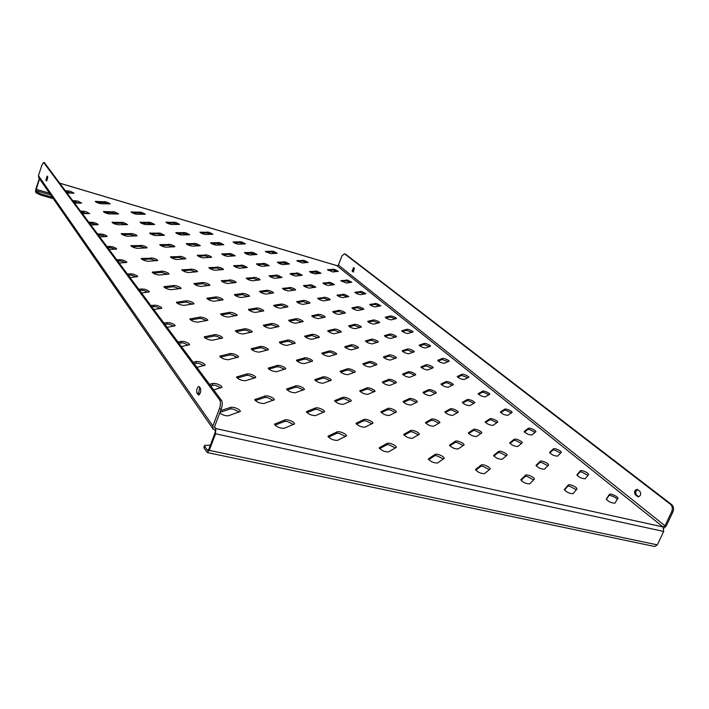 <?xml version="1.0" encoding="UTF-8"?>
<svg xmlns="http://www.w3.org/2000/svg" width="709" height="709" viewBox="0 0 709 709"><rect width="100%" height="100%" fill="white"/><g stroke="black" fill="none" stroke-linecap="round" stroke-linejoin="round"><path stroke-width="1.06" d="M347.764 280.161L340.807 280.693L346.355 283.033L351.761 282.226L347.764 280.161M350.538 282.457L345.895 280.888L341.649 281.446M334.444 269.331L327.469 269.704L332.867 271.981L338.308 271.317L334.444 269.331M337.05 271.52L332.592 270.032L328.364 270.475M361.785 291.55L354.837 292.241C356.06 293.437 357.956 294.244 360.544 294.669L365.906 293.694L361.785 291.55M364.718 293.96L359.871 292.303L355.634 292.994M376.532 303.532L369.628 304.409C370.887 305.668 372.845 306.51 375.495 306.917L380.804 305.774L376.532 303.532M379.652 306.066L374.6 304.321L370.373 305.162M392.086 316.161L390.544 315.939L385.226 317.251C386.538 318.58 388.55 319.449 391.262 319.848L396.508 318.509C396.163 317.809 394.691 317.029 392.086 316.161M395.392 318.837L390.118 316.994L385.918 317.986M408.508 329.499L406.948 329.286L401.711 330.811C403.075 332.22 405.149 333.124 407.932 333.514L413.09 331.954C412.727 331.209 411.202 330.394 408.508 329.499M412.018 332.326L406.505 330.376L402.349 331.546M425.87 343.608L424.283 343.404L419.143 345.168C420.579 346.657 422.715 347.596 425.568 347.968L430.62 346.169C430.239 345.38 428.661 344.521 425.87 343.608M429.583 346.586L423.831 344.521L419.737 345.886M444.251 358.541L442.655 358.355L437.63 360.376C439.128 361.962 441.335 362.937 444.259 363.292L449.196 361.236C448.797 360.394 447.149 359.49 444.251 358.541M448.194 361.696L442.177 359.498L438.162 361.076M463.748 374.379L462.135 374.219L457.261 376.523C458.82 378.216 461.107 379.226 464.111 379.563L468.897 377.223C468.481 376.311 466.761 375.362 463.748 374.379M467.94 377.729L461.639 375.398L457.73 377.206M484.469 391.208L482.847 391.076L478.141 393.699C479.78 395.507 482.147 396.57 485.231 396.88L489.839 394.213C489.396 393.238 487.606 392.237 484.469 391.208M488.926 394.78L483.955 392.414L482.333 392.29L478.548 394.364M506.536 409.137L504.897 409.031L500.386 412C502.123 413.941 504.569 415.049 507.741 415.332L512.146 412.31C511.676 411.264 509.806 410.201 506.536 409.137M511.269 412.939L505.996 410.378L504.356 410.272L500.731 412.638M530.075 428.254L528.427 428.183L524.155 431.551C525.981 433.624 528.524 434.794 531.794 435.042L535.942 431.621C535.446 430.487 533.487 429.37 530.075 428.254M535.118 432.33L529.517 429.53L527.859 429.459L524.43 432.153M555.244 448.7L553.587 448.664L549.59 452.466C551.531 454.708 554.172 455.931 557.54 456.144L561.404 452.28C560.863 451.057 558.816 449.861 555.244 448.7M560.624 453.078L554.66 450.02L552.993 449.985L549.794 453.024M582.213 470.616L580.547 470.616L576.887 474.915C578.943 477.334 581.708 478.628 585.164 478.797L588.692 474.427C588.115 473.098 585.962 471.822 582.213 470.616M587.956 475.349L581.602 471.972L579.935 471.972L577.02 475.393M611.193 494.155L609.518 494.2L606.257 499.056C608.446 501.68 611.326 503.053 614.898 503.168L618.018 498.241C617.397 496.787 615.12 495.423 611.193 494.155M617.335 499.313C616.094 497.798 613.826 496.548 610.546 495.547L608.871 495.609L606.301 499.437M304.267 260.416L296.787 260.682L302.238 262.959L308.131 262.392L304.267 260.416M306.811 262.578L302.362 261.107L297.736 261.479M317.003 271.148L309.505 271.574L315.106 273.922L320.982 273.204L317.003 271.148M319.706 273.426L315.062 271.875L310.409 272.362M330.394 282.448L322.905 283.033C324.093 284.22 326.016 285.036 328.657 285.47L334.506 284.593L330.394 282.448M333.274 284.832L328.427 283.201L323.747 283.822M344.503 294.35L337.023 295.121C338.255 296.38 340.231 297.213 342.943 297.638L348.757 296.584L344.503 294.35M347.561 296.858L342.5 295.139L337.821 295.901M359.392 306.9L357.779 306.66L351.93 307.883C353.215 309.204 355.244 310.072 358.027 310.489L363.797 309.239C363.469 308.539 361.998 307.768 359.392 306.9M362.627 309.549L357.354 307.733L352.674 308.654M375.114 320.167L373.483 319.936L367.696 321.372C369.034 322.772 371.126 323.676 373.98 324.075L379.678 322.613C379.342 321.868 377.817 321.053 375.114 320.167M378.553 322.958L373.04 321.035L368.388 322.143M391.758 334.205L390.101 333.983L384.384 335.658C385.785 337.147 387.947 338.087 390.872 338.468L396.499 336.766C396.136 335.977 394.558 335.118 391.758 334.205M395.409 337.147L389.64 335.118L385.022 336.421M409.394 349.076L407.719 348.881L402.092 350.804C403.554 352.391 405.787 353.366 408.792 353.738L414.322 351.77C413.941 350.928 412.301 350.024 409.394 349.076M413.267 352.196L407.241 350.042L402.677 351.558M428.121 364.869L426.419 364.692L420.916 366.907C422.44 368.6 424.753 369.619 427.837 369.965L433.243 367.705C432.853 366.801 431.143 365.853 428.121 364.869M432.233 368.175L425.923 365.888L421.438 367.652M448.035 381.664L446.315 381.513L440.954 384.048C442.558 385.856 444.942 386.919 448.123 387.247L453.379 384.659C452.962 383.684 451.181 382.692 448.035 381.664M452.404 385.182L447.521 382.895L445.801 382.745L441.415 384.774M469.261 399.566L467.523 399.442L462.33 402.34C464.014 404.272 466.495 405.388 469.766 405.681L474.844 402.739C474.41 401.693 472.549 400.629 469.261 399.566M473.913 403.324L468.72 400.833L466.992 400.709L462.738 403.04M491.931 418.691L490.185 418.594L485.195 421.89C486.968 423.973 489.538 425.143 492.906 425.4L497.78 422.05C497.31 420.916 495.361 419.799 491.931 418.691M496.885 422.697L491.372 419.985L489.618 419.896L485.532 422.564M516.196 439.155L514.433 439.101L509.691 442.841C511.57 445.084 514.247 446.315 517.721 446.537L522.329 442.735C521.833 441.503 519.786 440.307 516.196 439.155M521.478 443.462L515.611 440.493L513.848 440.44L509.957 443.479M542.234 461.116L540.462 461.098L536.013 465.343C538.007 467.772 540.799 469.074 544.379 469.243L548.677 464.936C548.146 463.597 546.001 462.321 542.234 461.116M547.88 465.76L541.623 462.498L539.841 462.49L536.208 465.937M570.249 484.734L568.458 484.77L564.364 489.582C566.491 492.223 569.398 493.597 573.094 493.712L577.037 488.829C576.461 487.367 574.201 486.002 570.249 484.734M576.284 489.777L569.602 486.17L567.812 486.206L564.488 490.105M273.346 251.27L265.326 251.42L270.829 253.716L277.192 253.237L273.346 251.27M275.828 253.405L271.379 251.961L266.327 252.253M285.443 261.913L277.396 262.215C278.522 263.34 280.409 264.129 283.051 264.581L289.414 263.961L285.443 261.913M288.084 264.156L283.449 262.631L278.345 263.039M298.188 273.116L290.105 273.585C291.275 274.764 293.216 275.579 295.919 276.031L302.282 275.243L298.188 273.116M300.997 275.473L296.149 273.869L291.009 274.41M311.614 284.921L303.523 285.576C304.737 286.826 306.722 287.668 309.505 288.102L315.851 287.145L311.614 284.921M314.601 287.402L309.541 285.709L304.374 286.392M325.786 297.39L317.694 298.25C318.953 299.57 321 300.439 323.853 300.864L330.172 299.712C329.862 299.021 328.4 298.241 325.786 297.39M328.958 300.004L323.676 298.214L318.492 299.065M340.772 310.569L339.062 310.32L332.689 311.65C334.001 313.05 336.11 313.954 339.035 314.371L345.327 313.006C344.999 312.261 343.484 311.455 340.772 310.569M344.149 313.325L338.618 311.437L333.434 312.465M356.645 324.527L354.908 324.288L348.58 325.856C349.945 327.345 352.134 328.285 355.129 328.684L361.368 327.079C361.032 326.291 359.454 325.44 356.645 324.527M360.225 327.443L354.456 325.44L349.271 326.663M373.483 339.327L371.72 339.115L365.463 340.949C366.881 342.527 369.141 343.511 372.225 343.883L378.393 342.013C378.039 341.171 376.399 340.276 373.483 339.327M377.285 342.412L371.241 340.293L366.092 341.747M391.377 355.058L389.587 354.863L383.409 356.99C384.898 358.674 387.229 359.702 390.411 360.057L396.482 357.894C396.109 356.99 394.408 356.042 391.377 355.058M395.418 358.337L389.09 356.078L383.986 357.779M410.422 371.817L408.614 371.64L402.544 374.086C404.103 375.894 406.523 376.958 409.793 377.294L415.749 374.804C415.359 373.829 413.586 372.828 410.422 371.817M414.721 375.291L409.908 373.058L408.1 372.89L403.067 374.866M430.744 389.684L428.91 389.542L422.981 392.343C424.62 394.284 427.128 395.4 430.496 395.702L436.31 392.848C435.893 391.793 434.041 390.739 430.744 389.684M435.317 393.389L430.212 390.969L428.378 390.827L423.441 393.114M452.475 408.792L450.623 408.676L444.853 411.894C446.59 413.976 449.187 415.146 452.661 415.421L458.298 412.151C457.854 411.016 455.922 409.891 452.475 408.792M457.34 412.753L451.917 410.112L450.055 410.006L445.252 412.638M475.757 429.273L473.887 429.193L468.33 432.862C470.156 435.104 472.859 436.345 476.448 436.576L481.863 432.844C481.402 431.613 479.364 430.416 475.757 429.273M480.95 433.509L475.172 430.638L473.293 430.558L468.667 433.589M500.776 451.27L498.879 451.234L493.588 455.408C495.52 457.846 498.338 459.157 502.043 459.335L507.192 455.089C506.696 453.742 504.56 452.466 500.776 451.27M506.323 455.834L500.164 452.679L498.267 452.643L493.845 456.109M527.726 474.968L525.812 474.977L520.823 479.736C522.888 482.386 525.83 483.768 529.658 483.892L534.489 479.054C533.957 477.591 531.697 476.226 527.726 474.968M533.655 479.913L527.079 476.421L525.165 476.439L521.018 480.383M241.645 241.893L233.066 241.929C234.13 242.992 235.982 243.763 238.623 244.233L245.482 243.852L241.645 241.893M244.056 244.011L239.615 242.584L234.121 242.797M253.078 252.431L244.437 252.617C245.544 253.733 247.45 254.522 250.153 254.992L257.03 254.469L253.078 252.431M255.648 254.646L251.004 253.148L245.438 253.476M265.113 263.526L256.428 263.881C257.571 265.06 259.529 265.875 262.303 266.327L269.207 265.653L265.113 263.526M267.86 265.857L263.012 264.28L257.385 264.732M277.822 275.234L269.092 275.766C270.271 277.015 272.291 277.857 275.136 278.3L282.049 277.449L277.822 275.234M280.746 277.689L275.668 276.023L269.987 276.616M291.239 287.597L282.474 288.341C283.706 289.653 285.78 290.53 288.696 290.965L295.618 289.919C295.316 289.228 293.863 288.457 291.239 287.597M294.35 290.194L289.05 288.43L283.325 289.183M305.437 300.687L303.647 300.421L296.654 301.653C297.931 303.044 300.075 303.957 303.071 304.374L309.975 303.115C309.665 302.38 308.158 301.573 305.437 300.687M308.743 303.417L303.204 301.555L297.443 302.495M320.495 314.557L318.669 314.3L311.694 315.771C313.023 317.251 315.23 318.199 318.314 318.607L325.192 317.1C324.873 316.32 323.313 315.47 320.495 314.557M324.004 317.446L318.208 315.47L312.43 316.613M336.474 329.277L334.621 329.047L327.673 330.775C329.065 332.353 331.342 333.336 334.515 333.726L341.357 331.963C341.029 331.121 339.398 330.226 336.474 329.277M340.205 332.335L334.143 330.243L328.364 331.617M353.463 344.946L351.584 344.725L344.698 346.745C346.152 348.438 348.509 349.457 351.77 349.829L358.559 347.764C358.205 346.861 356.512 345.921 353.463 344.946M357.442 348.181L351.088 345.965L345.327 347.587M371.578 361.634L369.673 361.448L362.857 363.788C364.373 365.596 366.819 366.668 370.178 367.014L376.887 364.621C376.523 363.646 374.751 362.654 371.578 361.634M375.805 365.073L371.064 362.911L369.159 362.716L363.425 364.621M390.925 379.466L388.993 379.297L382.266 382.009C383.861 383.95 386.396 385.076 389.87 385.386L396.464 382.621C396.083 381.566 394.239 380.52 390.925 379.466M395.427 383.126L390.393 380.777L388.452 380.609L382.78 382.842M411.637 398.547L409.669 398.414L403.075 401.533C404.759 403.625 407.391 404.804 410.972 405.078L417.433 401.897C417.025 400.762 415.093 399.646 411.637 398.547M416.422 402.455L411.078 399.894L409.111 399.77L403.527 402.349M433.855 419.019L431.861 418.922L425.435 422.511C427.208 424.762 429.946 426.003 433.642 426.242L439.934 422.591C439.5 421.359 437.48 420.162 433.855 419.019M438.96 423.211L433.27 420.419L431.267 420.322L425.825 423.308M457.757 441.051L455.736 440.989L449.515 445.101C451.394 447.539 454.247 448.859 458.076 449.036L464.138 444.862C463.686 443.515 461.559 442.248 457.757 441.051M463.207 445.553L457.137 442.487L455.116 442.434L449.843 445.881M483.538 464.803L481.491 464.803L475.535 469.5C477.529 472.159 480.507 473.55 484.477 473.674L490.265 468.897C489.777 467.426 487.535 466.061 483.538 464.803M489.378 469.677L482.891 466.3L480.844 466.292L475.783 470.253M209.128 232.277L199.956 232.189C201.001 233.252 202.88 234.023 205.575 234.502L212.957 234.236L209.128 232.277M211.477 234.369L207.037 232.969L201.064 233.084M219.852 242.7L210.6 242.762C211.681 243.869 213.604 244.667 216.369 245.146L223.796 244.729L219.852 242.7M222.369 244.897L217.716 243.417L211.654 243.648M231.152 253.68L221.82 253.902C222.945 255.08 224.921 255.896 227.757 256.366L235.228 255.798L231.152 253.68M233.837 255.993L228.98 254.434L222.83 254.788M243.09 265.281L233.686 265.68C234.847 266.921 236.886 267.772 239.793 268.232L247.299 267.488L243.09 265.281M245.952 267.71L240.865 266.061L234.635 266.566M255.71 277.538L246.236 278.141C247.441 279.452 249.541 280.33 252.528 280.782L260.07 279.842C259.786 279.16 258.333 278.389 255.71 277.538M258.75 280.099L253.432 278.362L247.131 279.027M269.066 290.522L267.187 290.229L259.538 291.346C260.788 292.737 262.95 293.65 266.026 294.084L273.585 292.932C273.302 292.205 271.795 291.399 269.066 290.522M272.309 293.225L266.752 291.39L260.38 292.232M283.245 304.285L281.331 304.01L273.665 305.366C274.968 306.846 277.201 307.795 280.365 308.211L287.925 306.82C287.632 306.04 286.064 305.198 283.245 304.285M286.693 307.148L280.87 305.207L274.454 306.253M298.303 318.917L296.353 318.66L288.687 320.282C290.043 321.851 292.356 322.843 295.609 323.242L303.168 321.585C302.858 320.752 301.236 319.865 298.303 318.917M301.972 321.948L295.883 319.883L289.423 321.159M314.335 334.497L312.359 334.267L304.702 336.172C306.12 337.856 308.504 338.884 311.863 339.265L319.404 337.316C319.077 336.412 317.393 335.472 314.335 334.497M318.244 337.706L311.863 335.525L305.384 337.059M331.449 351.123L329.428 350.911L321.815 353.144C323.295 354.952 325.759 356.024 329.224 356.379L336.731 354.092C336.385 353.117 334.63 352.134 331.449 351.123M335.605 354.527L330.935 352.417L328.914 352.205L322.427 354.03M349.741 368.893L347.685 368.707L340.125 371.312C341.676 373.253 344.237 374.379 347.818 374.698L355.253 372.039C354.899 370.993 353.055 369.938 349.741 368.893M354.163 372.517L349.2 370.231L347.153 370.045L340.683 372.198M369.336 387.938L367.253 387.779L359.773 390.81C361.404 392.892 364.063 394.071 367.767 394.364L375.105 391.279C374.733 390.145 372.81 389.028 369.336 387.938M374.051 391.802L368.777 389.312L366.695 389.161L360.269 391.678M390.402 408.402L388.275 408.278L380.91 411.769C382.63 414.029 385.404 415.27 389.223 415.518L396.446 411.956C396.047 410.724 394.036 409.536 390.402 408.402M395.427 412.541L389.808 409.82L387.69 409.705L381.353 412.638M413.081 430.434L410.928 430.354L403.713 434.387C405.53 436.833 408.419 438.153 412.381 438.339L419.436 434.245C419.019 432.889 416.901 431.621 413.081 430.434M418.452 434.883L412.47 431.905L410.307 431.825L404.086 435.246M437.586 454.247L435.397 454.212L428.396 458.847C430.31 461.515 433.332 462.915 437.444 463.039L444.277 458.333C443.834 456.853 441.601 455.488 437.586 454.247M443.329 459.042L436.939 455.763L434.75 455.736L428.697 459.689M175.77 222.422L165.977 222.192C167.005 223.246 168.902 224.017 171.658 224.514L179.581 224.363L175.77 222.422M178.056 224.487L173.608 223.096L167.147 223.113M185.74 232.712L175.841 232.632C176.904 233.74 178.845 234.537 181.681 235.025L189.675 234.732L185.74 232.712M188.195 234.883L183.534 233.421L176.949 233.553M196.269 243.568L186.254 243.657C187.353 244.818 189.356 245.651 192.254 246.129L200.328 245.677L196.269 243.568M198.883 245.855L194.009 244.321L187.309 244.57M207.382 255.045L197.262 255.302C198.405 256.543 200.461 257.394 203.448 257.863L211.583 257.243C211.326 256.605 209.926 255.869 207.382 255.045M210.183 257.447L205.078 255.825L198.263 256.224M219.143 267.178L208.925 267.647C210.103 268.95 212.23 269.837 215.297 270.297L223.495 269.482C223.229 268.8 221.784 268.029 219.143 267.178M222.13 269.721L216.794 268.002L209.873 268.56M231.613 280.046L221.297 280.737C222.52 282.12 224.709 283.033 227.864 283.485L236.115 282.448C235.84 281.721 234.342 280.924 231.613 280.046M234.794 282.723L229.202 280.915L222.192 281.65M244.844 293.703L242.841 293.411L234.44 294.643C235.716 296.114 237.976 297.062 241.22 297.496L249.515 296.229C249.24 295.449 247.68 294.607 244.844 293.703M248.23 296.53L242.389 294.616L235.282 295.564M258.927 308.229L256.88 307.954L248.442 309.452C249.763 311.021 252.103 312.013 255.444 312.421L263.775 310.888C263.482 310.055 261.869 309.168 258.927 308.229M262.534 311.224L256.41 309.195L249.222 310.374M273.931 323.721L271.839 323.455L263.376 325.245C264.758 326.92 267.169 327.957 270.625 328.347L278.974 326.512C278.672 325.617 276.989 324.687 273.931 323.721M277.768 326.893L271.352 324.74L264.103 326.167M289.954 340.249L287.827 340.01L279.346 342.137C280.791 343.936 283.29 345.017 286.861 345.38L295.21 343.209C294.9 342.243 293.145 341.259 289.954 340.249M294.04 343.626L289.44 341.57L287.313 341.33L280.011 343.059M307.103 357.956L304.932 357.735L296.468 360.234C297.975 362.166 300.572 363.3 304.258 363.637L312.598 361.085C312.261 360.039 310.436 358.993 307.103 357.956M311.464 361.537L306.572 359.312L304.4 359.1L297.071 361.165M325.511 376.94L323.295 376.763L314.858 379.678C316.436 381.761 319.139 382.949 322.95 383.25L331.254 380.272C330.908 379.138 328.994 378.03 325.511 376.94M330.155 380.768L324.952 378.349L322.737 378.172L315.399 380.609M345.301 397.368L343.05 397.226L334.666 400.62C336.332 402.872 339.141 404.13 343.094 404.378L351.327 400.922C350.964 399.681 348.952 398.502 345.301 397.368M350.255 401.471L344.716 398.821L342.465 398.68L335.153 401.551M366.659 419.409L364.355 419.303L356.078 423.246C357.823 425.692 360.757 427.013 364.86 427.217L372.978 423.202C372.597 421.855 370.488 420.588 366.659 419.409M371.95 423.814L366.039 420.907L363.744 420.809L356.494 424.168M389.755 443.249L387.415 443.196L379.271 447.751C381.123 450.428 384.181 451.828 388.452 451.961L396.42 447.326C396.021 445.846 393.796 444.481 389.755 443.249M395.418 447.991L389.117 444.809L386.768 444.756L379.625 448.682M141.534 212.292L131.094 211.929C132.104 212.975 134.019 213.755 136.837 214.26L145.345 214.233L141.534 212.292M143.759 214.34L139.301 212.975L132.317 212.886M150.716 222.458L140.134 222.236C141.171 223.335 143.138 224.133 146.036 224.638L154.642 224.469L150.716 222.458M153.1 224.602L148.438 223.167L141.295 223.184M160.411 233.181L149.679 233.119C150.76 234.28 152.781 235.104 155.758 235.601L164.461 235.273L160.411 233.181M162.964 235.441L158.08 233.917L150.795 234.059M170.656 244.516L159.791 244.632C160.899 245.855 162.981 246.714 166.039 247.202L174.848 246.705C174.609 246.067 173.209 245.341 170.656 244.516M173.395 246.9L168.272 245.296L160.837 245.58M181.513 256.525L170.497 256.835C171.649 258.129 173.802 259.024 176.949 259.494L185.847 258.812C185.598 258.129 184.154 257.367 181.513 256.525M184.429 259.033L179.067 257.34L171.498 257.784M193.025 269.26L181.876 269.792C183.064 271.166 185.288 272.088 188.523 272.557L197.51 271.653C197.253 270.927 195.764 270.129 193.025 269.26M196.136 271.91L190.526 270.12L182.816 270.741M205.255 282.794L203.146 282.474L193.974 283.573C195.214 285.036 197.501 285.993 200.842 286.445L209.908 285.302C209.651 284.531 208.1 283.697 205.255 282.794M208.579 285.594L202.694 283.706L194.851 284.531M218.283 297.204L216.13 296.894L206.868 298.267C208.162 299.827 210.529 300.82 213.967 301.245L223.113 299.845C222.839 299.012 221.235 298.134 218.283 297.204M221.828 300.164L215.66 298.161L207.693 299.216M232.18 312.572L229.982 312.288L220.641 313.954C221.988 315.62 224.434 316.657 227.988 317.065L237.205 315.354C236.921 314.468 235.246 313.538 232.18 312.572M235.955 315.718L229.486 313.591L221.412 314.911M247.033 329.011L244.782 328.746L235.388 330.74C236.788 332.53 239.332 333.611 243.001 333.992L252.271 331.945C251.979 330.988 250.233 330.004 247.033 329.011M251.057 332.353L246.519 330.35L244.277 330.093L236.097 331.706M262.95 346.621L260.655 346.382L251.216 348.757C252.679 350.68 255.311 351.815 259.113 352.16L268.419 349.741C268.117 348.695 266.292 347.658 262.95 346.621M267.24 350.175L262.419 348.004L260.123 347.773L251.863 349.723M280.055 365.543L277.706 365.33L268.241 368.139C269.774 370.213 272.504 371.401 276.448 371.711L285.771 368.857C285.452 367.723 283.547 366.615 280.055 365.543M284.628 369.336L279.497 366.978L277.148 366.766L268.826 369.114M298.48 385.926L296.078 385.749L286.604 389.037C288.208 391.288 291.062 392.547 295.148 392.804L304.471 389.454C304.134 388.222 302.14 387.043 298.48 385.926M303.363 389.985L297.895 387.406L295.493 387.238L287.127 390.021M318.376 407.941L315.93 407.808L306.474 411.654C308.167 414.1 311.145 415.421 315.39 415.634L324.669 411.716C324.323 410.369 322.232 409.111 318.376 407.941M323.596 412.301L317.765 409.474L315.319 409.35L306.935 412.638M339.939 431.799L337.44 431.71L328.054 436.195C329.836 438.862 332.938 440.271 337.369 440.413L346.568 435.858C346.205 434.378 343.998 433.022 339.939 431.799M345.531 436.496L339.301 433.394L336.793 433.314L328.444 437.187M106.394 201.905L95.263 201.391C96.247 202.428 98.188 203.217 101.077 203.731L110.187 203.829L106.394 201.905M108.548 203.926L104.081 202.579L96.539 202.366M114.734 211.911L103.425 211.539C104.445 212.638 106.439 213.444 109.408 213.958L118.651 213.914L114.734 211.911M117.056 214.047L112.376 212.62L104.648 212.523L109.629 213.958M123.552 222.493L112.057 222.272C113.112 223.432 115.168 224.266 118.208 224.771L127.585 224.576L123.552 222.493M126.042 224.735L121.133 223.229L113.227 223.255M132.875 233.686L121.204 233.642C122.294 234.856 124.403 235.725 127.54 236.221L137.05 235.858C136.819 235.228 135.428 234.502 132.875 233.686M135.543 236.044L130.403 234.457L122.311 234.617M142.757 245.544L130.908 245.695C132.034 246.989 134.205 247.875 137.431 248.372L147.073 247.822C146.843 247.149 145.407 246.386 142.757 245.544M145.611 248.035L140.222 246.36L131.954 246.679M153.25 258.138L141.215 258.51C142.385 259.884 144.627 260.806 147.951 261.284L157.726 260.522C157.487 259.804 155.989 259.007 153.25 258.138M156.308 260.77L150.654 258.998L142.208 259.494M164.408 271.529L162.201 271.184L152.196 272.15C153.401 273.612 155.723 274.569 159.153 275.03L169.052 274.029C168.804 273.266 167.262 272.433 164.408 271.529M167.678 274.312L161.749 272.442L153.117 273.133M176.302 285.807L174.042 285.479L163.903 286.702C165.162 288.262 167.563 289.254 171.099 289.697L181.123 288.43C180.866 287.606 179.262 286.737 176.302 285.807M179.785 288.749L173.572 286.764L164.772 287.694M189.011 301.05L186.697 300.74L176.435 302.264C177.737 303.922 180.219 304.967 183.879 305.384L194.018 303.815C193.761 302.929 192.086 302.007 189.011 301.05M192.724 304.17L186.21 302.069L177.241 303.257M202.606 317.366L200.239 317.074L189.852 318.944C191.217 320.725 193.796 321.806 197.581 322.205L207.826 320.291C207.551 319.334 205.814 318.359 202.606 317.366M206.567 320.681L202.1 318.74L199.725 318.447L190.606 319.936M217.193 334.878L214.765 334.613L204.281 336.855C205.699 338.769 208.375 339.912 212.292 340.267L222.644 337.98C222.36 336.943 220.543 335.906 217.193 334.878M221.421 338.406L216.67 336.296L214.233 336.031L204.963 337.865M232.889 353.711L230.398 353.472L219.817 356.148C221.305 358.213 224.079 359.41 228.156 359.738L238.578 357.008C238.295 355.883 236.398 354.784 232.889 353.711M237.4 357.469L232.339 355.174L229.849 354.943L220.446 357.168M249.816 374.024L247.264 373.82L236.611 376.993C238.162 379.235 241.06 380.494 245.287 380.768L255.781 377.543C255.479 376.311 253.494 375.141 249.816 374.024M254.637 378.048L249.24 375.54L246.688 375.345L237.169 378.021M268.135 396.003L265.521 395.844L254.806 399.575C256.436 402.021 259.459 403.35 263.854 403.563L274.392 399.761C274.082 398.414 271.999 397.164 268.135 396.003M273.284 400.328L267.523 397.572L264.909 397.412L255.302 400.612M288.005 419.861L285.328 419.746L274.587 424.133C276.306 426.8 279.461 428.209 284.052 428.36L294.598 423.902C294.279 422.422 292.081 421.075 288.005 419.861M293.526 424.514L287.367 421.492L284.69 421.376L275.021 425.178M67.231 193.034L74.09 193.149L70.297 191.235L65.503 190.703M72.389 193.229L66.345 191.838M74.693 203.058L81.659 203.075L77.751 201.081L72.859 200.594M80.002 203.191L73.709 201.746M82.581 213.666L89.662 213.577L85.629 211.504L80.64 211.052M88.058 213.719L81.508 212.213M90.947 224.904L98.143 224.7C97.931 224.071 96.539 223.353 93.978 222.537L88.891 222.139M96.584 224.877L93.579 223.698L89.759 223.308M99.818 236.833L107.139 236.496C106.917 235.831 105.481 235.078 102.832 234.236L97.638 233.899M105.623 236.709L102.415 235.441L98.516 235.078M109.257 249.524L116.693 249.036C116.471 248.327 114.982 247.538 112.235 246.67L106.935 246.395M115.23 249.276L111.809 247.911L107.821 247.592M119.325 263.048L126.876 262.392C126.645 261.63 125.103 260.806 122.249 259.911L116.843 259.716M125.458 262.667L121.806 261.187L117.738 260.921M130.066 277.485L137.732 276.643C137.502 275.828 135.898 274.959 132.938 274.037L127.416 273.922M136.358 276.953L132.468 275.349L128.32 275.136M141.561 292.941L149.351 291.886C149.103 291.009 147.445 290.087 144.361 289.13L138.725 289.121M148.013 292.232L143.874 290.486L139.629 290.344M153.897 309.514L161.794 308.22C161.546 307.272 159.817 306.306 156.6 305.313L150.849 305.419M160.5 308.601L156.095 306.713L151.753 306.642M167.156 327.345L175.167 325.777C174.919 324.749 173.111 323.721 169.743 322.701L163.876 322.932M173.918 326.202L169.221 324.146L164.789 324.155M181.46 346.568L189.578 344.698C189.321 343.581 187.424 342.491 183.915 341.428L177.924 341.809M188.364 345.159L183.365 342.917L178.828 343.032M196.934 367.368L205.149 365.144C204.883 363.921 202.898 362.76 199.211 361.652L196.499 361.422L193.105 362.21M203.97 365.649L198.635 363.203L194 363.425M213.728 389.941L222.023 387.309C221.749 385.971 219.666 384.721 215.793 383.569L213.001 383.374L209.563 384.34M220.889 387.858L215.19 385.182L210.449 385.536M219.71 413.09C222.883 415.155 225.763 416.05 228.369 415.766L240.378 411.415C240.094 409.944 237.905 408.606 233.819 407.4L230.957 407.258L220.632 410.662M239.27 412.018L233.181 409.075L230.31 408.933L219.985 412.372M215.58 433.775L215.775 428.546L214.995 432.933L208.694 449.497L207.453 450.41L204.839 446.448L204.174 448.203L207.285 452.555L209.261 450.357L215.58 433.775L663.695 531.449L657.296 544.884L654.77 546.515L207.285 452.555M336.81 265.636L663.075 526.964L663.695 531.449M334.24 271.831L334.754 270.519M39.544 178.836L35.893 190.615L36.771 191.953L41.087 193.974L40.732 195.055L36.416 193.016L35.539 191.687L35.875 188.984L39.341 178.544M204.174 448.203L203.935 447.149L204.609 445.394L204.839 446.448M210.325 445.208L204.609 445.394M40.732 195.055L53.343 198.724M41.087 193.974L52.324 197.253M141.357 223.211L146.249 224.638M177.117 233.633L181.876 235.025M211.92 243.781L216.555 245.137M245.81 253.662L250.321 254.974M278.814 263.287L283.21 264.563M310.967 272.664L315.257 273.913M44.516 162.795L221.545 400.443C222.599 402.411 222.493 405.282 221.235 409.075L214.667 426.366L214.818 427.917L215.775 428.546L663.075 526.964L664.98 525.786L671.627 511.809C672.814 508.716 672.46 506.244 670.572 504.391L344.485 253.778L341.951 255.931L338.379 265.051L337.138 265.724L59.973 183.276M663.916 528.24L666.194 526.06L672.841 512.084L671.627 511.809M353.614 271.91L352.993 271.414L353.826 267.878M638.729 496.787L636.522 495.042C635.122 492.79 635.512 490.983 637.701 489.618M670.572 504.391L671.786 504.675L345.363 254.044M671.786 504.675C673.674 506.527 674.029 509 672.841 512.084M353.499 267.621L354.447 268.356L353.197 271.972L352.107 271.148L353.499 267.621M637.497 496.477L635.326 494.767C633.899 491.966 634.502 490.158 637.134 489.352L639.899 491.337C641.353 494.146 640.75 495.954 638.1 496.779L638.694 496.761M221.235 409.075L219.444 408.668L212.868 425.976L213.17 429.069L38.694 177.613L38.419 175.681L41.858 165.268L43.568 162.45L44.676 162.786M213.17 429.069L215.102 430.328M47.716 176.789L47.166 176.08L45.899 180.183L46.448 180.91L47.716 176.789M196.916 392.981L198.529 395.002C200.452 393.717 201.117 391.519 200.523 388.408L198.919 386.414C197.005 387.681 196.34 389.87 196.916 392.981L198.644 393.38L199.725 387.291M219.444 408.668C220.703 404.874 220.809 401.994 219.755 400.036L221.545 400.443M44.8 162.884L43.701 162.547L219.755 400.036M46.971 180.387L47.778 176.922M199.451 394.514L198.644 393.38M345.895 280.888L346.284 279.904M332.592 270.032L332.973 269.066M359.871 292.303L360.278 291.293M374.6 304.321L375.008 303.292M390.118 316.994L390.544 315.939M406.505 330.376L406.948 329.286M423.831 344.521L424.283 343.404M442.177 359.498L442.655 358.355M461.639 375.398L462.135 374.219M482.333 392.29L482.847 391.076M504.356 410.272L504.897 409.031M527.859 429.459L528.427 428.183M552.993 449.985L553.587 448.664M579.935 471.972L580.547 470.616M608.871 495.609L609.518 494.2M302.362 261.107L302.743 260.132M315.062 271.875L315.452 270.873M328.427 283.201L328.825 282.182M342.5 295.139L342.917 294.093M357.354 307.733L357.779 306.66M373.04 321.035L373.483 319.936M389.64 335.118L390.101 333.983M407.241 350.042L407.719 348.881M425.923 365.888L426.419 364.692M445.801 382.745L446.315 381.513M466.992 400.709L467.523 399.442M489.618 419.896L490.185 418.594M513.848 440.44L514.433 439.101M539.841 462.49L540.462 461.098M567.812 486.206L568.458 484.77M271.379 251.961L271.76 250.968M283.449 262.631L283.83 261.621M296.149 273.869L296.548 272.832M309.541 285.709L309.948 284.646M323.676 298.214L324.102 297.124M338.618 311.437L339.062 310.32M354.456 325.44L354.908 324.288M371.241 340.293L371.72 339.115M389.09 356.078L389.587 354.863M408.1 372.89L408.614 371.64M428.378 390.827L428.91 389.542M450.055 410.006L450.623 408.676M473.293 430.558L473.887 429.193M498.267 452.643L498.879 451.234M525.165 476.439L525.812 474.977M239.615 242.584L239.988 241.583M251.004 253.148L251.394 252.12M263.012 264.28L263.411 263.225M275.668 276.023L276.085 274.941M289.05 288.43L289.476 287.322M303.204 301.555L303.647 300.421M318.208 315.47L318.669 314.3M334.143 330.243L334.621 329.047M351.088 345.965L351.584 344.725M369.159 362.716L369.673 361.448M388.452 380.609L388.993 379.297M409.111 399.77L409.669 398.414M431.267 420.322L431.861 418.922M455.116 442.434L455.736 440.989M480.844 466.292L481.491 464.803M207.037 232.969L207.409 231.949M217.716 243.417L218.097 242.372M228.98 254.434L229.37 253.361M240.865 266.061L241.273 264.971M253.432 278.362L253.857 277.237M266.752 291.39L267.187 290.229M280.87 305.207L281.331 304.01M295.883 319.883L296.353 318.66M311.863 335.525L312.359 334.267M328.914 352.205L329.428 350.911M347.153 370.045L347.685 368.707M366.695 389.161L367.253 387.779M387.69 409.705L388.275 408.278M410.307 431.825L410.928 430.354M434.75 455.736L435.397 454.212M173.608 223.096L173.98 222.068M183.534 233.421L183.923 232.366M194.009 244.321L194.408 243.231M205.078 255.825L205.486 254.708M216.794 268.002L217.211 266.859M229.202 280.915L229.645 279.736M242.389 294.616L242.841 293.411M256.41 309.195L256.88 307.954M271.352 324.74L271.839 323.455M287.313 341.33L287.827 340.01M304.4 359.1L304.932 357.735M322.737 378.172L323.295 376.763M342.465 398.68L343.05 397.226M363.744 420.809L364.355 419.303M386.768 444.756L387.415 443.196M139.301 212.975L139.673 211.92M148.438 223.167L148.819 222.085M158.08 233.917L158.47 232.818M168.272 245.296L168.68 244.162M179.067 257.34L179.492 256.179M190.526 270.12L190.96 268.924M202.694 283.706L203.146 282.474M215.66 298.161L216.13 296.894M229.486 313.591L229.982 312.288M244.277 330.093L244.782 328.746M260.123 347.773L260.655 346.382M277.148 366.766L277.706 365.33M295.493 387.238L296.078 385.749M315.319 409.35L315.93 407.808M336.793 433.314L337.44 431.71M104.081 202.579L104.453 201.516M112.376 212.62L112.749 211.53M121.133 223.229L121.523 222.112M130.403 234.457L130.802 233.305M140.222 246.36L140.639 245.181M150.654 258.998L151.088 257.784M161.749 272.442L162.201 271.184M173.572 286.764L174.042 285.479M186.21 302.069L186.697 300.74M199.725 318.447L200.239 317.074M214.233 336.031L214.765 334.613M229.849 354.943L230.398 353.472M246.688 375.345L247.264 373.82M264.909 397.412L265.521 395.844M284.69 421.376L285.328 419.746M67.913 191.9L68.277 190.818M75.314 201.781L75.686 200.674M83.13 212.239L83.52 211.096M91.417 223.308L91.816 222.139M100.199 235.051L100.616 233.846M109.54 247.53L109.975 246.289M119.484 260.815L119.927 259.538M130.093 274.995L130.553 273.674M141.437 290.149L141.915 288.793M153.587 306.394L154.092 304.994M166.65 323.853L167.173 322.4M180.724 342.651L181.274 341.153M195.923 362.973L196.499 361.422M212.399 384.987L213.001 383.374M230.31 408.933L230.957 407.258M274.649 424.664L274.995 423.778M254.894 400.115L255.231 399.238M236.726 377.525L237.045 376.674M219.958 356.671L220.277 355.847M204.449 337.369L204.75 336.571M190.047 319.449L190.331 318.669M176.638 302.77L176.913 302.016M164.133 287.198L164.391 286.471M152.435 272.628L152.683 271.937M141.472 258.98L141.711 258.306M131.174 246.156L131.395 245.509M121.487 234.085L121.7 233.474M112.35 222.706L112.554 222.121M103.727 211.964L103.922 211.397M95.564 201.808L95.75 201.259M328.072 436.62L328.364 435.902M306.527 412.089L306.811 411.362M286.675 389.48L286.959 388.762M268.33 368.583L268.605 367.874M251.332 349.2L251.598 348.5M235.53 331.183L235.787 330.5M220.8 314.388L221.048 313.724M207.046 298.693L207.285 298.055M194.16 283.999L194.39 283.378M182.08 270.209L182.302 269.606M170.718 257.243L170.931 256.658M160.021 245.03L160.216 244.472M149.918 233.509L150.113 232.969M140.382 222.617L140.568 222.094M131.351 212.31L131.528 211.805M379.262 448.088L379.501 447.512M356.086 423.601L356.335 423.007M334.701 400.993L334.949 400.381M314.911 380.051L315.151 379.448M296.539 360.615L296.779 360.012M279.443 342.518L279.674 341.924M263.491 325.626L263.713 325.041M248.575 309.824L248.788 309.257M234.59 295.015L234.803 294.457M221.456 281.101L221.66 280.56M209.102 268.011L209.297 267.479M197.457 255.665L197.643 255.151M186.458 244.011L186.635 243.515M176.054 232.977L176.222 232.499M166.198 222.537L166.367 222.077M428.369 459.104L428.564 458.652M403.713 434.661L403.908 434.183M380.919 412.071L381.123 411.574M359.8 391.111L360.004 390.606M340.169 371.631L340.373 371.117M321.877 353.472L322.081 352.958M304.79 336.5L304.985 335.995M288.785 320.61L288.98 320.105M273.771 305.694L273.966 305.198M259.662 291.674L259.849 291.186M246.377 278.46L246.555 277.99M233.837 265.999L234.005 265.538M221.988 254.221L222.156 253.769M210.768 243.072L210.928 242.629M215.775 428.546L214.552 426.8M49.515 193.202L36.062 189.268M39.367 179.28L39.979 179.466M209.261 450.357L657.296 544.884M208.012 450.525L207.453 450.41M35.893 190.615L50.729 194.948M73.984 201.746L78.823 203.164M111.136 212.603L116.019 214.029M147.277 223.167L152.213 224.611M182.461 233.447L187.442 234.901M216.706 243.453L221.731 244.924M250.073 253.202L255.134 254.682M282.581 262.702L287.668 264.191M314.264 271.964L319.387 273.461M36.416 193.016L36.771 191.953M664.98 525.786L338.379 265.051M212.868 425.976L38.419 175.681M198.157 394.727L198.981 394.913M45.899 180.183L46.918 180.485M635.326 494.767L636.522 495.042M352.107 271.148L352.993 271.414M59.937 183.223L336.988 265.645"/></g></svg>

